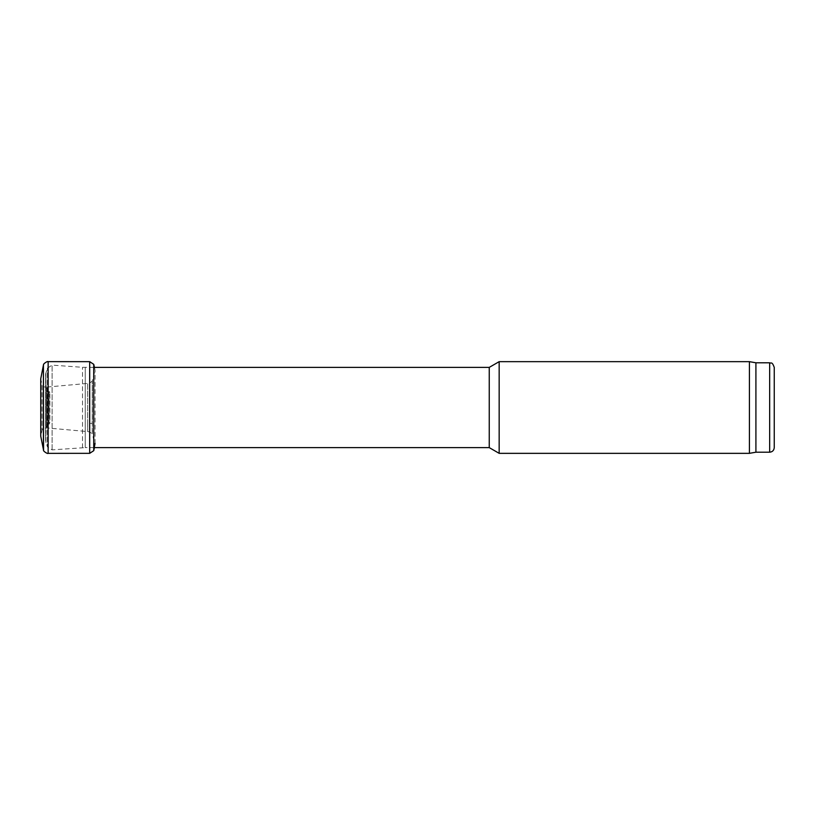 <?xml version="1.0" encoding="UTF-8"?>
<svg xmlns="http://www.w3.org/2000/svg" width="815" height="815" viewBox="0 0 815 815"><rect width="100%" height="100%" fill="white"/><g stroke="black" fill="none" stroke-linecap="round" stroke-linejoin="round"><path stroke-width="0.61" stroke-dasharray="4.08 3.06" d="M755.913 362.797L755.913 452.203M749.413 361.656L749.413 453.344M499.167 361.656L499.167 453.344M489.245 367.382L489.245 447.618M94.214 447.618L85.249 447.618L85.249 367.382L85.249 447.618L52.099 449.87L47.402 446.844L47.402 368.156L47.402 446.844L45.66 440.874L46.231 427.58L47.046 425.909L47.046 389.091L47.046 425.909L49.053 424.238L49.053 390.762L49.053 424.238L49.868 422.476L49.868 392.524L49.868 422.476M95.049 443.391L95.049 370.132L95.049 443.391M94.418 447.618L95.049 444.868L92.38 434.171L92.38 380.829L92.238 433.906C90.71 432.459 89.192 431.685 87.674 431.583L46.109 427.865C43.653 428.048 42.299 428.812 42.064 430.157L40.75 436.208L40.75 378.792L41.993 384.588L41.993 430.412L42.064 384.843C42.207 386.239 43.562 387.003 46.109 387.135L46.109 427.865L46.109 387.135L87.674 383.417L87.674 431.583L87.674 423.484L92.238 423.342L92.238 381.094L92.238 423.342M93.735 417.005L93.735 364.325L93.806 417.107M769.666 362.797L769.666 452.203M82.519 447.7L82.519 367.3L82.519 447.7M52.099 449.87L52.099 365.13L52.099 449.87M45.925 442.708L45.925 372.292L45.925 442.708M45.66 440.874L45.66 374.126L45.66 440.874M46.231 427.58L46.231 387.42L46.231 427.58M87.674 423.484L87.674 383.417C89.181 383.325 90.71 382.541 92.238 381.094L95.049 370.132L94.418 367.382M43.419 449.839L43.419 365.161M43.44 449.921L43.44 365.079M43.562 450.237L43.562 364.763M48.136 453.354L48.136 361.646M89.691 453.334L89.691 361.666M93.806 367.382L82.519 367.3L52.099 365.13L47.402 368.156L45.65 373.841L45.65 441.16L45.65 373.841L46.231 387.42L49.868 392.524"/><path stroke-width="1.22" d="M774.25 447.618L774.25 367.382L774.25 447.618C773.975 450.4 772.447 451.928 769.666 452.203L755.913 452.203L755.913 362.797L749.413 361.656L499.167 361.656L499.167 453.344L749.413 453.344L749.413 361.656M755.913 452.203L749.413 453.344M499.167 453.344L489.245 447.618L489.245 367.382L499.167 361.656M489.245 447.618L94.214 447.618M43.419 449.839L43.419 365.161L40.75 378.792L40.75 436.208L43.562 450.237C42.777 450.746 47.453 454.179 48.136 453.354L89.691 453.334L89.691 361.666L93.735 364.325L93.735 450.675L89.691 453.334M93.735 364.325L93.735 450.675M769.666 452.203L769.666 362.797C771.061 363.775 771.897 360.913 774.25 367.382M43.419 365.161L43.44 449.921M43.44 365.079L43.562 450.237M43.562 364.763C42.777 364.254 47.453 360.821 48.136 361.646L48.136 453.354M93.735 449.972L95.049 443.391M769.666 362.797L755.913 362.797M489.245 367.382L93.806 367.382M48.136 361.646L89.691 361.666M93.806 364.58L94.418 367.382M94.418 447.618L93.806 450.42"/></g></svg>
